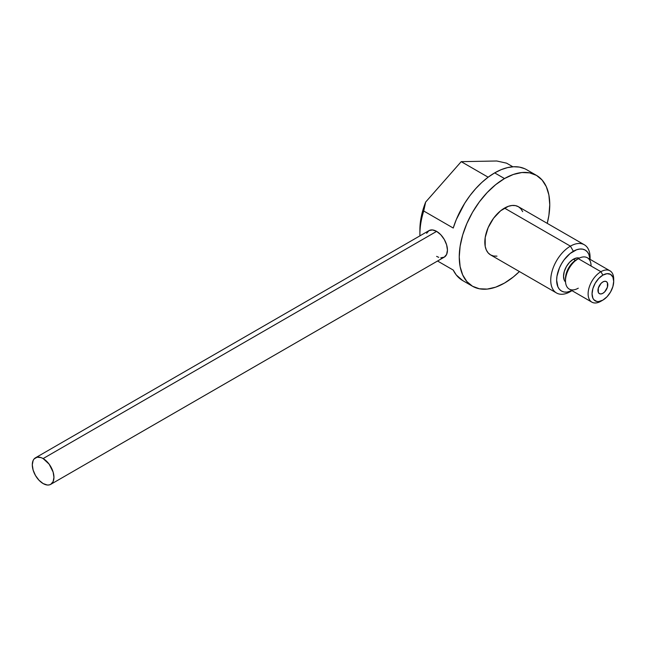 <?xml version="1.0" encoding="UTF-8"?>
<svg xmlns="http://www.w3.org/2000/svg" width="646" height="646" viewBox="0 0 646 646"><rect width="100%" height="100%" fill="white"/><g stroke="black" fill="none" stroke-linecap="round" stroke-linejoin="round"><path stroke-width="0.97" d="M440.766 257.819L444.278 257.132A15.302 8.834 -120 0 0 446.62 244.866A15.302 8.834 -120 0 0 436.623 231.381L43.12 458.571A15.302 8.834 60 0 1 53.117 472.056A15.302 8.834 60 0 1 50.776 484.322A15.302 8.834 60 0 1 43.12 483.563A15.302 8.834 60 0 1 33.124 470.078A15.302 8.834 60 0 1 35.473 457.812A15.302 8.834 60 0 1 43.12 458.571L436.623 231.381A15.302 8.834 -120 0 0 428.968 230.63L426.626 233.327M43.12 458.571L41.013 457.594L37.113 457.207L34.125 458.926L33.124 460.509L32.3 464.821L33.124 470.078L35.473 475.48L38.978 480.22L43.12 483.563L47.263 485.001L49.136 484.928L50.776 484.322L53.117 481.617L53.941 477.313L53.117 472.056L49.136 464.151L43.12 458.571M436.623 256.373L438.739 257.35M50.776 484.322L444.278 257.132L446.62 254.435L447.444 250.123L446.62 244.866L444.278 239.464L440.766 234.724L436.623 231.381L432.481 229.944L428.968 230.63L35.473 457.812M602.88 281.931A6.953 4.013 -60 0 1 606.36 281.591A6.953 4.013 -60 0 1 607.426 287.163A6.953 4.013 -60 0 1 602.88 293.292L600.998 293.946L599.399 293.639L598.333 292.412L598.333 288.059L600.998 283.449L602.88 281.931L604.761 281.276L606.36 281.591L607.426 282.819L607.426 287.163L604.761 291.774L602.88 293.292A6.953 4.013 -60 0 1 599.399 293.639A6.953 4.013 -60 0 1 598.333 288.059A6.953 4.013 -60 0 1 602.88 281.931A6.953 4.013 -60 0 1 606.36 281.591A6.953 4.013 -60 0 1 607.426 287.163A6.953 4.013 -60 0 1 602.88 293.292A6.953 4.013 -60 0 1 599.399 293.639A6.953 4.013 -60 0 1 598.333 288.059A6.953 4.013 -60 0 1 602.88 281.931L600.998 283.449L598.333 288.059L598.333 292.412L599.399 293.639L600.998 293.946L602.88 293.292L604.761 291.774L607.426 287.163L607.426 282.819L606.36 281.591L604.761 281.276L602.88 281.931M578.283 288.181A18.088 10.441 -60 0 1 565.492 280.8A18.088 10.441 -60 0 1 578.283 258.65L576.321 259.781A15.302 8.834 120 0 0 565.492 278.523L566.316 273.266L568.666 267.864L572.178 263.124L578.283 258.65A18.088 10.441 120 0 0 566.469 274.582A18.088 10.441 120 0 0 569.239 289.077L591.865 302.142A18.088 10.441 -60 0 1 589.095 287.648A18.088 10.441 -60 0 1 600.909 271.708A18.088 10.441 120 0 0 588.118 293.857A18.088 10.441 120 0 0 600.909 301.246L602.88 300.107A15.302 8.834 -60 0 1 592.059 293.857A15.302 8.834 -60 0 1 602.88 275.115L600.909 271.708L578.283 258.65L600.909 271.708A18.088 10.441 -60 0 1 609.953 270.811A18.088 10.441 -60 0 1 613.66 280.299M613.7 281.365L613.7 279.096A18.088 10.441 120 0 0 600.909 271.708L602.88 275.115A15.302 8.834 -60 0 1 613.7 281.365A15.302 8.834 -60 0 1 602.88 300.107L607.022 296.764L610.527 292.032L612.876 286.622L613.7 281.365L612.876 277.061L610.527 274.356L607.022 273.678L602.88 275.115L598.737 278.458L595.224 283.198L592.883 288.6L592.059 293.857L592.883 298.169L593.884 299.752L596.864 301.472L598.737 301.545L602.88 300.107L600.909 301.246A18.088 10.441 -60 0 1 591.865 302.142M570.418 291.588L572.001 290.668L570.418 291.588A27.826 16.061 -60 0 1 556.505 292.969A27.826 16.061 -60 0 1 552.241 270.674A27.826 16.061 -60 0 1 570.418 246.15A27.826 16.061 120 0 0 550.739 280.227A27.826 16.061 120 0 0 570.418 291.588L572.001 290.668M584.323 244.769L518.415 206.72A27.826 16.061 120 0 0 504.502 208.101L570.418 246.15A27.826 16.061 -60 0 1 584.323 244.769A27.826 16.061 -60 0 1 590.032 259.312L588.813 254.266L587.271 251.819L585.195 250.091L582.66 249.154L579.769 249.041L576.628 249.752L570.103 253.515L564.071 259.878L561.544 263.746L559.46 267.872L556.965 276.278L556.642 280.227L557.918 286.881L559.46 289.327L561.544 291.055L564.071 291.992L566.97 292.113L571.944 290.635A23.652 13.655 -60 0 1 556.658 279.395A23.652 13.655 -60 0 1 573.365 251.262L570.418 246.15L504.502 208.101A27.826 16.061 120 0 0 486.325 232.617A27.826 16.061 120 0 0 490.589 254.912L488.142 252.885L486.325 250.002L485.203 246.392L485.203 237.526L488.142 227.642L493.568 218.235L500.666 210.749L508.345 206.316L512.036 205.476L515.435 205.614L518.415 206.72L520.862 208.747L522.679 211.63M462.746 280.606L456.286 274.986L453.234 270.068L437.552 261.016L453.234 270.068A63.994 36.951 120 0 0 462.665 280.558L472.509 286.243A63.994 36.951 -60 0 1 462.697 234.958A63.994 36.951 -60 0 1 504.502 178.562L494.666 172.886A63.994 36.951 120 0 0 453.234 228.038L423.719 211A63.994 36.951 120 0 0 419.924 235.855A63.994 36.951 -60 0 1 419.9 234.223A63.994 36.951 -60 0 1 423.719 211L425.657 202.061L421.37 216.24L419.9 229.677A58.431 33.737 120 0 1 425.657 202.061L461.22 161.653L425.657 202.061L423.719 211L453.234 228.038L456.286 219.6L464.724 203.248L469.925 195.665L475.642 188.705L481.763 182.503L488.142 177.19L494.666 172.886L504.502 178.562A63.994 36.951 -60 0 1 536.503 175.389A63.994 36.951 -60 0 1 547.235 223.355L548.89 215.384L549.754 204.693L548.89 194.995L546.314 186.686L542.131 180.064L536.503 175.397L529.647 172.853L521.823 172.539L513.328 174.468L504.502 178.562L495.676 184.667L487.189 192.54L479.364 201.883L472.501 212.34L466.88 223.508L462.697 234.958L460.122 246.247L459.249 256.947L460.122 266.637L462.697 274.954L466.88 281.567L472.501 286.243L479.364 288.778L487.189 289.093L495.676 287.163L504.502 283.069A63.994 36.951 -60 0 1 472.509 286.243M573.365 259.216A13.913 8.035 120 0 0 564.547 270.617A13.913 8.035 120 0 0 565.541 281.971L564.281 280.17L563.53 276.254L564.281 271.473L566.413 266.556L569.602 262.252L573.365 259.216L575.376 260.37L573.365 259.216L577.128 257.907L579.325 258.093A13.913 8.035 120 0 0 573.365 259.216M536.503 175.389L526.668 169.712A63.994 36.951 120 0 0 494.666 172.886L501.183 169.664L507.57 167.605L513.691 166.741L519.408 167.096L524.609 168.671M506.585 163.163L512.867 166.789L506.585 163.163L496.774 160.999L461.22 161.653L488.142 177.198L461.22 161.653L496.774 160.999L506.585 163.163M519.408 271.546A63.994 36.951 -60 0 1 504.502 283.069L513.328 276.973L519.408 271.554M496.976 256.155L493.568 256.018L490.589 254.912L556.505 292.969M590.089 259.345L590.089 257.512A27.826 16.061 120 0 0 570.418 246.15L573.365 251.262A23.652 13.655 -60 0 1 590.032 259.312M609.953 270.811L587.327 257.754A18.088 10.441 120 0 0 578.283 258.65A18.088 10.441 -60 0 1 591.074 266.031M602.88 300.107L600.909 301.246M565.492 280.8L565.492 278.523M578.283 258.65L576.321 259.781M419.9 234.223L419.9 229.677M598.907 293.357L599.399 293.639L598.907 293.357"/></g></svg>
